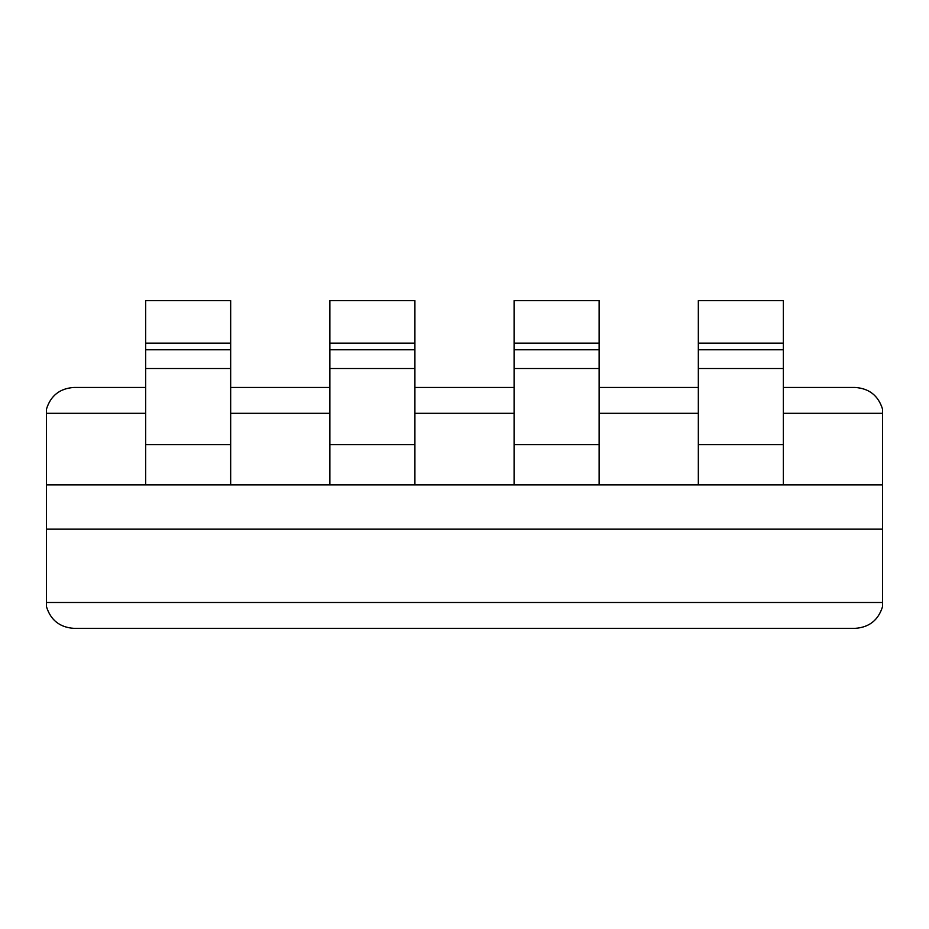 <?xml version="1.0" encoding="UTF-8"?>
<svg xmlns="http://www.w3.org/2000/svg" width="929" height="929" viewBox="0 0 929 929"><rect width="100%" height="100%" fill="white"/><g stroke="black" fill="none" stroke-linecap="round" stroke-linejoin="round"><path stroke-width="1.39" d="M698.329 349.78L698.329 484.868L783.356 484.868L783.356 343.149L698.329 343.149L698.329 349.78L783.356 349.78M783.356 343.149L783.356 300.636L698.329 300.636L698.329 343.149M514.097 349.78L514.097 484.868L599.124 484.868L599.124 343.149L514.097 343.149L514.097 349.78L599.124 349.78M599.124 343.149L599.124 300.636L514.097 300.636L514.097 343.149M145.644 349.78L145.644 484.868L230.671 484.868L230.671 343.149L145.644 343.149L145.644 349.78L230.671 349.78M230.671 343.149L230.671 300.636L145.644 300.636L145.644 343.149M329.876 349.78L329.876 484.868L414.903 484.868L414.903 343.149L329.876 343.149L329.876 349.78L414.903 349.78M414.903 343.149L414.903 300.636L329.876 300.636L329.876 343.149M46.45 606.614C50.654 620.177 59.839 627.423 74.018 628.364C59.839 627.423 50.654 620.177 46.45 606.614L46.45 409.19C50.654 395.638 59.839 388.38 74.018 387.451L145.644 387.451M783.356 387.451L854.982 387.451C869.161 388.38 878.346 395.638 882.55 409.19L882.55 606.614C878.346 620.177 869.161 627.423 854.982 628.364C869.161 627.423 878.346 620.177 882.55 606.614M230.671 484.868L329.876 484.868M414.903 484.868L514.097 484.868M599.124 484.868L698.329 484.868M783.356 484.868L882.55 484.868M46.45 484.868L145.644 484.868M74.018 628.364L854.982 628.364M230.671 387.451L329.876 387.451M414.903 387.451L514.097 387.451M599.124 387.451L698.329 387.451M46.45 529.158L882.55 529.158M698.329 368.534L783.356 368.534M698.329 444.573L783.356 444.573M514.097 368.534L599.124 368.534M514.097 444.573L599.124 444.573M145.644 368.534L230.671 368.534M145.644 444.573L230.671 444.573M329.876 368.534L414.903 368.534M329.876 444.573L414.903 444.573M46.45 413.324L145.644 413.324M230.671 413.324L329.876 413.324M414.903 413.324L514.097 413.324M599.124 413.324L698.329 413.324M783.356 413.324L882.55 413.324M46.45 602.491L882.55 602.491"/></g></svg>
